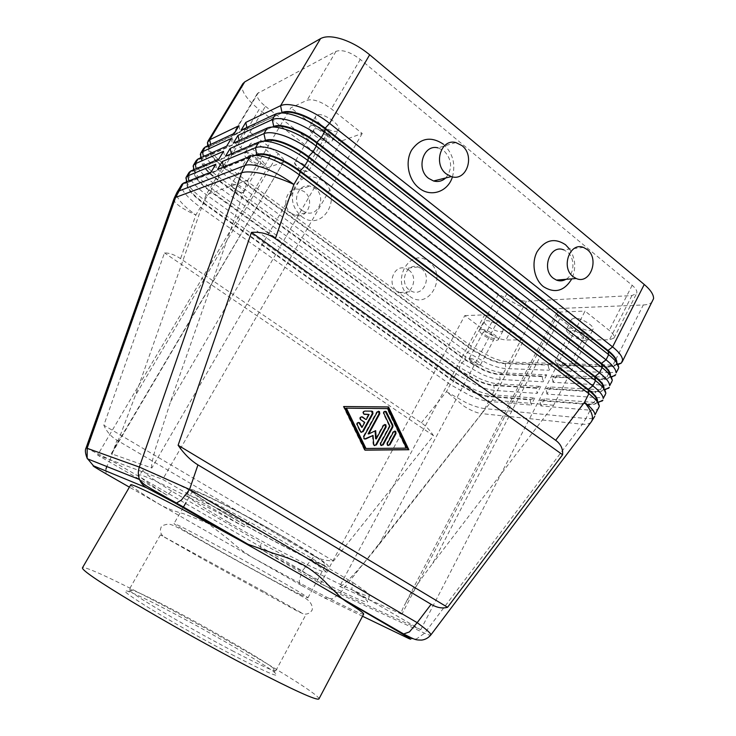 <?xml version="1.0" encoding="UTF-8"?>
<svg xmlns="http://www.w3.org/2000/svg" width="736" height="736" viewBox="0 0 736 736"><rect width="100%" height="100%" fill="white"/><g stroke="black" fill="none" stroke-linecap="round" stroke-linejoin="round"><path stroke-width="0.55" stroke-dasharray="3.68 2.76" d="M300.214 594.467C284.354 586.583 245.502 565.441 214.986 548.145C189.152 533.49 175.49 525.311 174 523.609L178.342 525.338C190.182 530.877 235.998 555.68 270.213 575.156C294.897 589.232 307.464 596.795 307.924 597.844L300.214 594.467M362.535 616.244L324.19 597.761L301.309 585.405C299.837 584.623 299.175 582.848 299.331 580.069L302.284 570.943L322.81 584.522L339.535 593.943L424.608 633.199C428.002 634.763 430.045 635.398 430.735 635.085M314.162 556.168C319.231 559.093 325.698 560.712 333.564 561.016L433.486 435.694C429.99 430.284 425.951 426.006 421.369 422.841L180.55 258.667C174.846 254.812 169.492 252.89 164.487 252.899L103.85 425.224C106.656 431.664 111.035 436.66 116.978 440.202L314.162 556.168L302.284 570.943L110.106 459.807L106.803 466.523M86.084 447.92L110.106 459.807L116.978 440.202M281.925 112.958L246.827 129.251L241.123 130.198M609.15 372.572L559.047 370.631L558.109 365.378L608.194 366.979C612.499 367.089 615.186 366.188 616.244 364.274L616.602 362.535M616.805 362.83L615.811 364.688C614.422 365.985 611.966 366.574 608.442 366.473L558.348 364.909L562.654 363.63L612.922 365.12L617.9 364.716M610.346 375.756L609.528 377.228C608.194 378.534 605.728 379.104 602.131 378.948L552.313 376.611L556.637 375.314L611.303 377.31M603.888 388.58L603.207 389.841C601.938 391.147 599.463 391.699 595.792 391.478L546.259 388.369L550.602 387.035L604.642 389.942M597.411 401.442L596.85 402.509C595.645 403.834 593.17 404.349 589.426 404.064L540.169 400.172L544.539 398.82L597.908 402.62M207.764 145.82L209.659 149.693C212.916 154.698 218.233 159.924 225.584 165.388L470.874 345.865L490.894 357.107C498.272 360.189 504.408 361.845 509.303 362.057L552.672 363.336L548.164 365.056L504.979 363.676C500.664 363.474 495.245 362.002 488.713 359.269L470.966 349.306L224.738 168.535C218.206 163.705 213.504 159.086 210.625 154.689C208.638 151.533 208.122 149.095 209.079 147.402L210.652 146.05L240 132.425L234.361 133.363M552.672 363.336L549.102 370.245L505.89 368.57C501.004 368.313 494.877 366.629 487.499 363.529L467.452 352.277L221.435 172.316C214.047 166.879 208.711 161.672 205.408 156.713C203.108 153.125 202.501 150.365 203.587 148.451M242.779 83.757C241.482 86.029 241.859 89.12 243.91 93.021C246.882 98.394 251.951 103.877 259.118 109.462L225.584 165.388L225.014 168.075L471.187 348.873L488.934 358.837C495.475 361.578 500.894 363.041 505.2 363.244L548.403 364.596M200.689 157.789L202.575 161.414C205.896 166.336 211.26 171.516 218.656 176.953L465.17 356.555L467.452 352.277L470.966 349.306L470.874 345.865L498.493 294.124L518.31 305.274C525.688 308.182 531.889 309.58 536.921 309.451L509.303 362.057L505.2 363.244L505.89 368.57L503.599 372.922L546.71 374.863L542.184 376.611L499.256 374.569C494.969 374.302 489.56 372.784 483.028 370.015L465.244 360.033L217.773 180.154C211.214 175.343 206.466 170.78 203.522 166.446C201.498 163.337 200.946 160.954 201.866 159.316L203.412 158.028L232.318 145.204L226.651 146.179M238.97 125.709L240.304 131.91L210.938 145.572L209.364 146.924L208.969 147.936L210.91 154.22C213.79 158.626 218.491 163.245 225.014 168.075L221.435 172.316L218.656 176.953L218.049 179.694L465.474 359.6L483.258 369.582C489.79 372.352 495.199 373.87 499.486 374.127L542.423 376.142M193.596 169.814L195.454 173.181C198.84 178.029 204.249 183.163 211.692 188.563L459.448 367.282L479.55 378.562C486.928 381.708 493.037 383.465 497.876 383.833L540.73 386.437L536.424 387.743L537.133 393.41L494.426 390.402C489.606 389.988 483.506 388.203 476.137 385.029L455.998 373.741L207.497 195.564C200.036 190.173 194.589 185.076 191.167 180.274C188.784 176.796 188.085 174.165 189.088 172.38M186.493 181.902L188.306 185.012C191.756 189.778 197.22 194.856 204.691 200.238L453.698 378.046L473.846 389.344C481.224 392.536 487.315 394.349 492.126 394.79L534.732 398.066L530.159 399.86L487.738 396.474C483.506 396.078 478.124 394.468 471.592 391.635L453.726 381.625L203.752 203.541C197.119 198.784 192.28 194.304 189.235 190.118C187.128 187.11 186.502 184.846 187.349 183.319L188.821 182.151L216.844 170.964L211.112 172.003M530.159 399.86L531.116 405.058L488.667 401.378C483.874 400.899 477.793 399.05 470.414 395.839L450.239 384.532L200.477 207.258C192.979 201.894 187.487 196.852 184 192.133C181.571 188.71 180.826 186.153 181.783 184.432M546.71 374.863L543.131 381.8L500.167 379.463C495.319 379.132 489.21 377.393 481.832 374.256L461.739 362.986L214.48 183.917C207.055 178.498 201.664 173.346 198.306 168.47C195.96 164.938 195.316 162.242 196.356 160.384M223.551 151.322L224.912 157.541L196.42 169.584L194.911 170.816L196.687 177.781C199.668 182.04 204.461 186.567 211.057 191.36L459.724 370.374L459.448 367.282L461.739 362.986L465.474 359.6L465.17 356.555L485.236 367.816C492.614 370.926 498.732 372.637 503.599 372.922L499.486 374.127L500.167 379.463L497.876 383.833L493.736 385.066L536.424 387.743M231.279 138.488L232.631 144.698L203.697 157.55L202.161 158.838L201.811 159.684L203.808 165.977C206.742 170.31 211.49 174.883 218.049 179.694L211.692 188.563L210.781 191.82C204.185 187.036 199.392 182.519 196.402 178.259C194.332 175.196 193.734 172.877 194.626 171.295L196.135 170.062L224.6 158.056L218.896 159.059M536.185 388.212L493.506 385.498C489.247 385.167 483.856 383.603 477.314 380.806L459.494 370.806L210.781 191.82L207.497 195.564L204.691 200.238L204.038 203.072L453.965 381.184L471.822 391.202C478.354 394.027 483.736 395.646 487.968 396.042L530.398 399.4M421.369 422.841L446.439 391.653L450.239 384.532L453.965 381.184L453.698 378.046L455.998 373.741L459.724 370.374L477.544 380.374C484.086 383.171 489.477 384.735 493.736 385.066L494.426 390.402L492.126 394.79L487.738 396.474L488.667 401.378L484.868 408.618L585.948 418.49L590.152 410.182L540.886 405.913L544.539 398.82M215.786 164.229L217.157 170.448L189.115 181.672L187.395 183.402C186.962 184.92 187.671 186.999 189.52 189.64C192.565 193.835 197.404 198.315 204.038 203.072L200.477 207.258L195.85 214.976L180.55 258.667M151.837 468.004C150.852 467.296 152.159 460.58 155.738 447.847L170.596 401.635L247.94 180.127L290.867 107.815L307.078 100.252C313.159 98.624 321.255 101.494 331.347 108.845L362.213 133.455L341.486 140.981L151.837 468.004L111.237 453.698L283.728 161.607L283.415 159.086L278.291 153.668L135.157 395.959L119.554 437.23L112.81 451.895L111.237 453.698M170.596 401.635L326.002 135.332L334.604 140.18L341.486 140.981M464.784 315.606L484.656 314.861L339.609 586.408C341.099 586.813 345.626 583.032 353.179 575.074C360.934 566.803 369.481 556.738 378.81 544.879L492.366 400.09L523.912 339.931L505.982 339.958C500.066 339.48 493.608 336.803 486.606 331.936L464.784 315.606L320.556 583.795L260.038 548.863C313.03 578.027 364.062 603.649 367.466 602.002C368.773 601.422 363.501 597.255 351.67 589.508L352.949 582.562L249.504 521.898L244.085 526.792C182.703 493.092 136.684 470.966 138.92 475.318C139.84 477.517 149.196 484.122 166.989 495.144L171.617 491.133L261.124 543.058L260.038 548.863M378.81 544.879L498.06 320.335L491.022 316.37L484.656 314.861M556.398 314.079L559.921 318.532L432.593 563.546C422.676 576.555 414.644 588.082 408.48 598.12L404.285 605.48C401.552 610.751 400.734 613.677 401.828 614.266L559.102 312.064L556.545 313.15L556.398 314.079M295.384 161.672C298.742 160.098 310.785 168.323 308.798 170.807L308.09 171.332C304.952 172.693 294.023 165.683 294.584 162.656L295.384 161.672M314.585 128.938C318.072 127.135 329.967 135.415 327.842 138.138L327.106 138.727C323.555 140.438 311.816 132.259 313.895 129.499L314.585 128.938M310.638 125.847C316.259 122.857 335.699 136.39 332.221 140.806L330.998 141.772C325.183 144.504 306.176 131.256 309.534 126.748L310.638 125.847M337.263 131.008L338.505 130.005C342.056 125.46 322.69 111.9 317.004 115.009L315.882 115.948C312.45 120.584 331.384 133.86 337.263 131.008M470.258 358.266C475.861 359.646 479.311 361.753 480.58 364.587L479.43 364.964C474.297 363.777 470.856 361.744 469.09 358.874L470.258 358.266M484.435 331.642C490.084 332.884 493.506 334.99 494.684 337.971L493.506 338.422C487.858 337.162 484.454 335.046 483.294 332.083L484.435 331.642M481.583 329.498C486.919 329.13 500.195 337.336 498.272 339.802L496.331 340.529C490.894 340.786 477.876 332.718 479.734 330.225L481.583 329.498M500.977 331.752L502.936 330.979C504.896 328.44 491.657 320.234 486.284 320.675L484.426 321.439C482.531 324.006 495.512 332.074 500.977 331.752M231.766 184.285C234.342 183.043 245.254 190.394 243.653 192.28L243.193 192.62C240.755 193.724 230.736 187.284 231.233 184.929L231.766 184.285M248.906 155.535C251.583 154.1 262.375 161.506 260.673 163.585L260.185 163.972C257.453 165.324 246.781 158.01 248.446 155.903L248.906 155.535M245.346 152.876C249.67 150.512 267.297 162.592 264.509 165.968L263.7 166.594C259.219 168.765 241.932 156.906 244.619 153.465L245.346 152.876M269.302 157.127L270.13 156.474C272.973 153.005 255.41 140.889 251.031 143.354L250.295 143.962C247.554 147.504 264.776 159.39 269.302 157.127M556.793 360.484C563.288 361.919 567.143 364.246 568.358 367.476L566.692 368.018C560.814 366.804 556.95 364.587 555.11 361.358L556.793 360.484M572.295 330.464C578.836 331.734 582.654 334.07 583.768 337.456L582.056 338.109C575.524 336.812 571.716 334.484 570.639 331.117L572.295 330.464M569.213 328.054C575.8 327.64 590.143 336.37 587.908 339.425L585.102 340.483C578.386 340.759 564.383 332.184 566.545 329.112L569.213 328.054M590.171 330.602L593.004 329.489C595.277 326.333 580.98 317.602 574.347 318.118L571.66 319.222C569.452 322.386 583.418 330.961 590.171 330.602M583.482 247.425L563.509 249.78L567.208 251.868C575.423 258.078 574.623 274.648 565.91 279.321M445.749 177.946C452.732 168.783 452.152 159.74 444.02 150.825L438.03 147.872L455.86 142.554M421.342 268.603C432.152 275.982 423.954 296.58 412.16 291.539L409.51 290.094C398.811 282.964 406.456 262.522 418.122 266.929L421.342 268.603M409.75 296.304C428.821 311.402 448.38 275.42 428.784 261.703C409.934 246.017 389.583 282.578 409.75 296.304M408.728 270.048C419.382 277.27 411.314 297.464 399.694 292.532L397.081 291.116C386.529 284.133 394.054 264.104 405.554 268.41L408.728 270.048M302.202 210.597L306.397 212.64C319.074 216.642 326.398 196.089 315.1 188.361L310.012 186.07C297.602 183.016 291.143 203.219 302.202 210.597M301.622 216.504C322.699 233.128 343.997 195.896 322.359 180.688C311.687 174.174 302.634 175.922 295.191 185.923C289.947 197.625 292.091 207.819 301.622 216.504M291.419 213.348L295.55 215.335C308.016 219.245 315.21 199.116 304.088 191.562L299.083 189.336C286.884 186.355 280.536 206.135 291.419 213.348M289.248 540.399C313.536 554.824 325.68 562.994 325.662 564.917C324.916 567.944 271.814 540.804 232.144 517.518C206.66 502.568 193.458 493.773 192.528 491.114C191.369 487.26 247.011 515.393 289.248 540.399M363.694 614.045C362.572 616.253 308.568 588.478 252.825 557.695C244.104 552.368 236.228 546.425 229.2 539.847L207.653 523.195L183.687 513.746C175.315 511.557 167.826 508.751 161.221 505.338C141.174 493.276 130.999 486.468 130.704 484.904M318.936 698.942C321.08 694.462 231.389 641.341 161.276 604.376C118.717 581.808 83.876 565.303 82.432 567.842M301.309 585.405L129.398 487.149M231.656 654.488C268.051 673.265 282.376 679.273 274.648 672.511C263.801 663.66 214.148 634.68 174.441 613.75C152.048 601.938 136.666 594.486 128.312 591.404C120.161 588.763 126.905 594.173 148.562 607.642C170.016 620.825 204.212 640.118 231.656 654.488M232.125 650.642C259.661 664.994 274.206 671.71 275.779 670.781L273.525 668.325C263.148 659.98 215.133 632.031 176.806 611.782C155.195 600.346 140.41 593.133 132.462 590.125L129.186 589.527C124.964 590.189 184.064 625.499 232.125 650.642M264.325 591.781L303.269 613.87L297.307 611.119L205.51 560.593L160.411 534.879L264.325 591.781M228.28 522.183C201.692 506.672 187.855 497.6 186.76 494.988C185.371 491.206 243.276 520.748 287.39 546.701C312.699 561.632 325.386 570.023 325.432 571.863C324.751 574.715 269.597 546.287 228.28 522.183M231.122 517.114C204.59 501.547 190.836 492.375 189.833 489.606C188.591 485.567 246.551 514.869 290.554 540.923C315.799 555.919 328.403 564.411 328.376 566.398C327.548 569.526 272.338 541.3 231.122 517.114M352.949 582.562C365.295 590.75 370.788 595.212 369.417 595.958C365.902 597.972 314.235 572.314 261.124 543.058M171.617 491.133C153.392 479.734 143.86 472.834 143.023 470.46C140.953 465.805 187.947 488.069 249.504 521.898M265.448 106.334L507.021 293.554C513.93 298.485 520.389 301.052 526.396 301.254L631.93 295.568L636.612 293.471C637.514 291.336 636.033 288.604 632.16 285.283L360.29 59.423C350.391 51.971 342.286 49.284 335.993 51.354L257.352 93.555C256.183 96.72 258.879 100.979 265.448 106.334L240.598 147.835C233.892 142.582 231.03 138.524 232.015 135.654L245.631 128.91L278.291 153.668M166.989 495.144L97.603 455.087L267.398 167.9L240.598 147.835M320.556 583.795L420.716 629.758L351.67 589.508M244.085 526.792L162.711 479.357L97.603 455.087M105.929 469.163L106.122 473.846M443.376 144.192C452.796 153.088 455.823 163.981 452.447 176.87M569.535 249.062C575.552 258.492 576.316 268.419 571.826 278.852M339.609 586.408L401.828 614.266M420.716 629.758L585.046 311.089L609.206 330.354C613.162 333.601 614.744 336.186 613.944 338.109L609.436 339.82L587.135 339.848L559.921 318.532M559.102 312.064L585.046 311.089M498.06 320.335L523.912 339.931M362.213 133.455L162.711 479.357M282.845 162.288L267.398 167.9M326.002 135.332L290.867 107.815M245.631 128.91L206.071 194.865L135.157 395.959M587.135 339.848L553.61 405.26L432.593 563.546M247.94 180.127L206.071 194.865M553.61 405.26L492.366 400.09M540.73 386.437L537.133 393.41M615.719 359.591L643.319 304.962L536.921 309.451M559.047 370.631L562.654 363.63M611.91 382.288C610.76 384.376 607.734 385.296 602.848 385.057L553.021 382.343L556.637 375.314M605.48 395.057C604.366 397.063 601.376 397.909 596.51 397.587L546.968 394.1L550.602 387.035M534.732 398.066L531.116 405.058M542.184 376.611L543.131 381.8M217.157 170.448L216.844 170.964M224.912 157.541L224.6 158.056M232.631 144.698L232.318 145.204M498.493 294.124L259.118 109.462M548.164 365.056L549.102 370.245M240.304 131.91L240 132.425M223.514 167.017L223.689 167.836L254.766 155.406L250.516 156.152M599.012 407.891C597.936 409.814 594.982 410.578 590.152 410.182L589.168 404.57C593.409 404.892 596.004 404.193 596.951 402.491L597.218 401.617M540.886 405.913L539.93 400.642L589.168 404.57L593.97 402.62L595.507 399.584M256.689 155.057L223.376 168.36L217.571 169.409M231.334 153.769L231.546 154.735L263.608 141.183M546.968 394.1L546.011 388.838L595.534 391.984C599.803 392.233 602.425 391.469 603.41 389.684L603.713 388.544M265.402 140.429L231.233 155.259L225.455 156.271M239.126 140.604L239.366 141.698L272.357 127.034M618.314 369.582C617.145 371.717 614.155 372.71 609.353 372.582M553.021 382.343L552.074 377.08L601.882 379.445C606.17 379.629 608.819 378.801 609.84 376.952L610.181 375.516M273.718 126.426L239.053 142.223L233.312 143.198M223.689 167.836L223.376 168.36M540.169 400.172L539.93 400.642M231.546 154.735L231.233 155.259M546.259 388.369L546.011 388.838M239.366 141.698L239.053 142.223M552.313 376.611L552.074 377.08M246.873 127.503L247.14 128.736L281.667 113.068L275.604 114.052M643.319 304.962C648.379 304.722 651.608 303.315 653.007 300.73M247.14 128.736L246.827 129.251M558.348 364.909L558.109 365.378M361.652 416.76C359.794 416.843 359.288 417.8 360.134 419.63L364.136 422.308L361.376 427.368M368.46 414.377L365.709 419.419M371.56 411.13L364.283 411.01C362.738 411.507 362.388 412.491 363.253 413.972L364.348 414.35M364.752 422.39L364.136 422.308M358.57 422.436C356.997 422.335 356.38 423.145 356.712 424.856L359.95 431.544L361.321 432.372M394.708 431.057L392.923 431.774L386.796 443.118L387.062 445.216L388.074 445.584M365.36 448.362L405.766 448.012L386.989 408.526M406.41 448.132L405.766 448.012M365.065 450.156L364.458 450.036L365.01 450.036M343.859 406.53L343.261 406.456L364.458 450.036M388.525 406.944L343.261 406.456M389.933 426.153L389.298 426.061L380.08 443.109L380.337 445.197L381.358 445.574M385.167 411.249C383.649 411.157 383.042 411.958 383.373 413.641L389.298 426.061M378.396 411.194L376.639 411.93L363.244 436.54L363.492 438.638L364.541 439.033M375.664 430.634L368.129 433.844M384.818 424.442L383.042 425.169L375.645 438.803M372.425 435.353L373.078 444.176L374.569 445.63M433.486 435.694L164.487 252.899M333.564 561.016L103.85 425.224M409.244 638.728L416.456 638.958L424.608 633.199L582.388 424.23L481.638 413.614L484.868 408.618C480.093 408.094 474.021 406.208 466.642 402.969L446.439 391.653L464.379 406.447C471.141 410.633 476.891 413.025 481.638 413.614L339.535 593.943L332.24 598.81L324.19 597.761M591.054 422.16C589.315 423.945 586.426 424.635 582.388 424.23L585.948 418.49C590.769 418.94 593.694 418.232 594.743 416.355M173.834 199.18C173.678 200.514 174.809 202.216 177.229 204.295C181.341 207.727 187.551 211.287 195.85 214.976C188.324 209.631 182.795 204.626 179.271 199.962C176.806 196.576 176.042 194.056 176.971 192.381M615.158 360.695L612.922 365.12L608.442 366.473L609.068 372.057M273.13 127.034L267.288 128.009M608.635 373.594L606.639 377.559L602.131 378.948L602.756 385.241M263.948 141.183L258.925 142.048M602.085 386.556L600.318 390.062L595.534 391.984L596.224 398.158M210.689 144.449L210.652 146.05L205.316 146.961M198.048 158.967L203.412 158.028L203.476 156.538M190.744 171.028L196.135 170.062L196.227 168.7M183.402 183.144L188.821 182.151L188.94 180.918M507.021 293.554L486.606 331.936M258.41 92.58L233.008 134.798M335.993 51.354L307.078 100.252M526.396 301.254L505.982 339.958M631.93 295.568L609.436 339.82M360.29 59.423L331.347 108.845M632.16 285.283L609.206 330.354M360.953 419.87L360.336 419.787M364.9 411.084L364.283 411.01M371.754 411.13L371.128 411.056M357.319 424.948L356.712 424.856M360.566 431.646L359.95 431.544M387.43 443.228L386.796 443.118M393.558 431.876L392.923 431.774M383.999 413.715L383.373 413.641M380.714 443.21L380.08 443.109M363.86 436.641L363.244 436.54M377.264 412.004L376.639 411.93M383.668 425.261L383.042 425.169M373.695 444.286L373.078 444.176M162.877 536.047C160.66 533.784 159.951 531.153 160.761 528.144L161.184 527.252C160.982 526.047 163.447 524.961 168.572 524.004C174.027 524.924 182.574 530.095 201.462 540.767C234.195 559.535 280.186 584.264 302.671 596.758C315.376 602.867 312.027 611.68 311.632 610.641L311.098 611.478C308.973 613.76 306.369 614.551 303.269 613.87M615.811 364.688L617.614 364.164M609.528 377.228L611.009 376.795M603.207 389.841L604.366 389.491M596.85 402.509L597.724 402.252M208.969 147.936L208.306 145.562M201.811 159.684L201.213 157.55M194.617 171.506L194.092 169.602M187.395 183.402L186.935 181.728M308.798 170.807L327.842 138.138M332.221 140.806L338.505 130.005M294.584 162.656L299.386 170.568L308.458 171.166M480.58 364.587L494.684 337.971M498.272 339.802L502.936 330.979M469.09 358.874L473.11 364.918L480.424 364.762M243.653 192.28L260.673 163.585M264.509 165.968L270.13 156.474M231.233 184.929L235.382 192.022L243.432 192.51M568.358 367.476L583.768 337.456M587.908 339.425L593.004 329.489M555.11 361.358L559.848 367.972L568.137 367.724M399.694 292.532L412.16 291.539M295.55 215.335L306.397 212.64M307.924 597.844L325.662 564.917M274.648 672.511L273.525 668.325M275.779 670.781L305.569 615.342M186.76 494.988L189.833 489.606M369.417 595.958L367.466 602.002M143.023 470.46L138.92 475.318M325.432 571.863L328.376 566.398M160.411 534.879L129.186 589.527M132.462 590.125L128.312 591.404M192.528 491.114L185.996 502.559M183.108 507.638L174 523.609M299.083 189.336L310.012 186.07M418.122 266.929L405.554 268.41M571.66 319.222L566.545 329.112M570.639 331.117L555.183 361.026M250.295 143.962L244.619 153.465M248.446 155.903L231.334 184.616M484.426 321.439L479.734 330.225M483.294 332.083L469.145 358.644M315.882 115.948L309.534 126.748M313.895 129.499L294.731 162.178M556.545 313.15L404.285 605.48M283.728 161.607L112.81 451.895M232.015 135.654L257.352 93.555M613.944 338.109L636.612 293.471M187.726 182.85L182.178 183.926M195.104 170.715L189.594 171.755M202.455 158.626L196.981 159.638M187.643 182.841L187.349 183.319M194.911 170.816L194.626 171.295M202.161 158.838L201.866 159.316M209.788 146.593L204.35 147.568M209.364 146.924L209.079 147.402M597.163 401.884L599.242 407.247M603.667 388.93L605.756 394.248M610.135 376.032L612.232 381.303M596.951 402.491L597.209 401.976M603.41 389.684L603.667 389.178M609.84 376.952L610.098 376.446M616.575 363.179L618.682 368.396M616.244 364.274L616.492 363.768M360.75 419.713L360.134 419.63M363.869 414.055L363.253 413.972M360.87 432.069L360.263 431.977M387.697 445.326L387.062 445.216M380.963 445.308L380.337 445.197M364.099 438.739L363.492 438.638M374.164 445.344L373.538 445.234"/><path stroke-width="1.1" d="M174.938 502.936L176.484 503.047L181.507 499.965L189.557 489.431L139.343 467.075C138 471.077 137.991 475.033 139.306 478.934L139.536 479.55C140.99 483.129 143.345 485.87 146.602 487.784L174.938 502.936L239.54 540.141L248.087 544.3L274.197 553.61C285.623 556.858 295.863 560.915 304.916 565.782C313.83 571.412 321.457 577.696 327.796 584.632L341.688 598.239L345.966 601.441C358.211 609.104 364.118 613.309 363.694 614.045L318.936 698.942C316.903 700.792 294.069 690.432 250.442 667.865C213.044 648.333 166.382 622.27 132.866 602.223C98.716 581.624 81.908 570.161 82.432 567.842L130.704 484.904C129.941 482.098 177.569 505.982 239.54 540.141L300.95 574.696L401.598 633.475C411.222 639.087 413.181 640.568 407.496 637.91L409.244 638.728M430.735 635.085L430.551 633.898C429.051 631.81 424.598 628.066 417.174 622.665L409.455 631.902L403.678 633.963L401.598 633.475M197.956 464.885C190.734 460.497 184.12 453.946 178.112 445.262L251.454 232.401C260.516 231.711 268.484 233.79 275.365 238.648L555.662 440.303C560.804 444.112 563.114 448.923 562.589 454.747L447.562 607.292C442.437 608.718 436.954 607.724 431.112 604.311L197.956 464.885L189.557 489.431L417.174 622.665L431.112 604.311M616.602 362.535C616.382 359.407 613.428 355.562 607.734 350.998L324.87 128.736C317.023 122.654 308.835 118.036 300.306 114.88C292.1 112.001 285.973 111.366 281.925 112.958M617.9 364.716L621.331 363.069L622.564 360.162C622.444 356.583 619.123 352.167 612.6 346.904L329.608 123.363C320.712 116.435 311.411 111.191 301.723 107.631C292.164 104.319 285.117 103.684 280.572 105.708L245.787 122.424L241.123 130.198L275.604 114.052C280.112 112.093 287.141 112.783 296.691 116.132C306.378 119.729 315.698 124.982 324.622 131.891L608.672 354.651C615.222 359.886 618.571 364.265 618.718 367.788L616.142 372.894C615.977 369.408 612.619 365.047 606.05 359.83L321.301 137.586C312.34 130.695 303.02 125.442 293.324 121.817C283.783 118.441 276.764 117.714 272.283 119.628L237.995 135.396L233.312 143.198L267.288 128.009C271.731 126.169 278.723 126.96 288.273 130.364C297.96 134.026 307.298 139.288 316.287 146.16L602.103 367.614C608.69 372.812 612.085 377.126 612.278 380.558L609.702 385.682C609.482 382.288 606.068 378 599.463 372.812L312.938 151.892C303.922 145.038 294.575 139.766 284.887 136.086C275.347 132.646 268.373 131.827 263.948 133.612L230.175 148.424L225.455 156.271L258.925 142.048C263.304 140.328 270.268 141.202 279.8 144.679C289.487 148.405 298.853 153.677 307.906 160.512L595.498 380.632C602.131 385.802 605.572 390.052 605.82 393.383L603.226 398.535C602.959 395.232 599.5 391.009 592.848 385.857L304.538 166.272C295.467 159.454 286.083 154.174 276.405 150.429C266.874 146.924 259.928 146.013 255.567 147.678L222.309 161.515L217.571 169.409L250.516 156.152C254.831 154.56 261.758 155.535 271.29 159.077C280.968 162.858 290.361 168.148 299.469 174.938L588.864 393.714C595.534 398.848 599.021 403.034 599.325 406.272L595.038 414.773C594.697 411.599 591.183 407.459 584.485 402.353L555.662 440.303M622.141 361.983L653.568 298.65C653.697 294.63 650.596 289.901 644.248 284.482L612.6 346.904L607.991 350.483C613.76 355.102 616.713 358.984 616.86 362.13L616.805 362.83M272.357 127.034L273.718 126.426C277.693 124.798 283.875 125.479 292.275 128.478C300.803 131.68 309.01 136.307 316.903 142.361L321.301 137.586L324.622 131.891L325.202 128.165L329.608 123.363L369.674 54.777C361.045 47.684 351.882 42.495 342.185 39.22C332.608 36.211 325.395 36.009 320.556 38.612L280.572 105.708L281.998 112.507C286.019 110.777 292.238 111.375 300.647 114.31C309.166 117.466 317.354 122.084 325.202 128.165L607.991 350.483L608.672 354.651L606.05 359.83L601.45 363.382C607.246 367.972 610.245 371.8 610.429 374.854L610.346 375.756M610.181 375.516L610.172 375.369C609.988 372.306 606.988 368.488 601.183 363.897L316.572 142.931C308.678 136.887 300.463 132.25 291.944 129.048C283.535 126.049 277.352 125.359 273.387 126.988L273.13 127.034M611.303 377.31L615.756 374.661M603.713 388.544L603.722 388.157C603.483 385.176 600.447 381.414 594.605 376.86L308.228 157.21C300.279 151.193 292.045 146.547 283.526 143.29C275.126 140.236 268.971 139.472 265.061 140.99L263.948 141.183M263.608 141.183L265.402 140.429C269.312 138.902 275.466 139.665 283.857 142.72C292.385 145.976 300.619 150.613 308.559 156.63L594.872 376.335C600.705 380.898 603.741 384.661 603.98 387.642L603.888 388.58M604.642 389.942L609.344 387.394M597.218 401.617L597.236 401C596.951 398.112 593.869 394.404 588 389.878L299.837 171.562C291.833 165.572 283.581 160.926 275.062 157.614C266.671 154.496 260.544 153.649 256.689 155.057L254.757 155.406L257.03 154.496C260.884 153.079 267.012 153.925 275.402 157.035C283.921 160.347 292.174 165.002 300.168 170.982L588.257 389.353C594.136 393.88 597.209 397.596 597.494 400.485L597.411 401.442M597.908 402.62L602.894 400.182M250.516 156.152L244.968 165.471L178.563 191.139L176.971 192.381L181.783 184.432L183.402 183.144L211.112 172.003L215.786 164.229L187.809 175.867L186.171 177.192L189.088 172.38L190.744 171.028L218.896 159.059L223.551 151.322L195.132 163.788L193.448 165.177L196.356 160.384L198.048 158.967L226.651 146.179L231.279 138.488L202.418 151.754L200.698 153.217L203.587 148.451L205.316 146.961L234.361 133.363L238.97 125.709L209.668 139.785L207.451 142.508L207.764 145.82M200.698 153.217L200.689 157.789M193.448 165.177L193.596 169.814M186.171 177.192L186.493 181.902M565.91 279.321C562.838 281.078 559.673 281.327 556.398 280.076L553.343 278.282C541.034 269.413 550.077 244.223 563.509 249.78M571.826 278.852C564.3 291.143 554.843 293.747 543.444 286.663C534.097 279.404 531.098 262.844 537.17 251.602C545.063 239.835 554.502 237.535 565.496 244.72L569.535 249.062M573.114 276.653C560.611 267.545 569.83 241.712 583.482 247.425L587.236 249.568C599.803 259.008 589.996 284.952 576.214 278.502L573.114 276.653M438.03 147.872C423.402 143.796 415.592 168.958 428.619 178.37L433.559 180.982C438.141 182.188 442.207 181.176 445.749 177.946M452.447 176.87C447.966 191.857 430.68 197.763 418.894 187.928C408.333 179.713 404.837 161.856 411.59 150.135C420.376 137.945 430.974 135.967 443.376 144.192M461.96 145.599L455.86 142.554C440.947 138.322 432.952 164.174 446.237 173.88L451.269 176.576C466.486 181.939 475.456 155.774 461.96 145.599M106.803 466.523L105.929 469.163M106.122 473.846L106.343 473.975C95.864 467.94 91.595 465.235 93.509 465.842L146.602 487.784M210.689 144.449L209.668 139.785L244.711 81.917L320.556 38.612M244.711 81.917L242.779 83.757L207.911 141.312M222.309 161.515L223.514 167.017M230.175 148.424L231.334 153.769M275.365 238.648L293.903 184.469L299.469 174.938L300.168 170.982L304.538 166.272L307.906 160.512L308.559 156.63L312.938 151.892L316.287 146.16L316.903 142.361L601.45 363.382L602.103 367.614L599.463 372.812L594.605 376.86L595.498 380.632L592.848 385.857L588.257 389.353L588.864 393.714L584.485 402.353C590.162 409.096 592.83 414.616 592.471 418.922L591.689 421.305L430.91 634.864C428.426 637.864 425.353 639.602 421.691 640.09C416.052 639.934 416.18 640.559 403.668 633.963M237.995 135.396L239.126 140.604M609.353 372.582L609.068 372.057M245.787 122.424L246.873 127.503M369.674 54.777L644.248 284.482M366.326 419.502L369.086 414.46L363.869 414.055C363.004 412.565 363.345 411.58 364.9 411.084L371.754 411.13L372.655 411.488L372.959 413.641L363.152 431.636L360.87 432.069L357.319 424.948C357.107 422.86 357.88 422.151 359.646 422.823L361.983 427.46L364.752 422.39L360.75 419.713C359.932 417.662 360.53 416.751 362.535 416.981L365.709 419.419L361.652 416.76M369.086 414.46L364.348 414.35M361.321 432.372L362.535 431.535L372.333 413.568L371.56 411.13M361.983 427.46L358.57 422.436M389.905 444.866L387.697 445.326L387.43 443.228L393.558 431.876L395.72 431.388L396.014 433.513L389.905 444.866L389.27 444.756L395.379 433.421L394.708 431.057M388.074 445.584L389.27 444.756M346.435 408.241L365.976 448.482L365.36 448.362L345.828 408.167L387.624 408.6L345.828 408.167M365.976 448.482L406.41 448.132L387.624 408.6M408.848 449.742L365.065 450.156L343.859 406.53L388.525 406.944L408.848 449.742L408.195 449.632L387.918 406.944M365.01 450.036L408.195 449.632M389.933 426.153L383.999 413.715C383.778 411.709 384.514 410.992 386.216 411.571L392.895 425.334L392.849 426.981L383.198 444.848L380.963 445.308L380.714 443.21L389.933 426.153M381.358 445.574L382.564 444.737L392.205 426.889L392.26 425.242L385.167 411.249M368.754 433.946L375.664 430.634L376.271 438.904L383.668 425.261L385.857 424.782L386.152 426.917L376.418 444.903L374.164 445.344L373.695 444.286L373.051 435.454L365.654 439.006L364.099 438.739L363.86 436.641L377.264 412.004L379.454 411.534L379.767 413.687L368.754 433.946L368.129 433.844L379.141 413.614L378.396 411.194M364.541 439.033L373.051 435.454M376.271 438.904L375.645 438.803L375.075 430.919M374.569 445.63L375.792 444.792L385.517 426.825L384.818 424.442M447.562 607.292L178.112 445.262M562.589 454.747L251.454 232.401M93.509 465.842L87.161 458.252L87.17 448.16L175.6 197.414L241.564 172.804L139.343 467.075L86.084 447.92M407.496 637.91L362.535 616.244M293.903 184.469C283.82 179.759 273.59 176.226 263.23 173.862C253.046 171.681 245.824 171.322 241.564 172.804L244.968 165.471C249.237 163.962 256.137 165.002 265.668 168.581C275.347 172.408 284.758 177.698 293.903 184.469M176.971 192.381L174.055 198.545L175.6 197.414L183.402 183.144M203.476 156.538L202.418 151.754L205.316 146.961M196.227 168.7L195.132 163.788L198.048 158.967M188.94 180.918L187.809 175.867L190.744 171.028M129.398 487.149L106.343 473.975M615.158 360.695L615.719 359.591M608.635 373.594L609.15 372.572M602.085 386.556L602.756 385.241M595.507 399.584L596.224 398.158M258.925 142.048L255.567 147.678L256.689 155.057M267.288 128.009L263.948 133.612L265.402 140.429M275.604 114.052L272.283 119.628L273.718 126.426M362.535 416.981L361.919 416.898M372.959 413.641L372.333 413.568M363.152 431.636L362.535 431.535M359.959 423.264L359.352 423.182M396.014 433.513L395.379 433.421M386.584 412.068L385.958 411.994M392.895 425.334L392.26 425.242M392.849 426.981L392.205 426.889M383.198 444.848L382.564 444.737M365.654 439.006L365.047 438.904M379.767 413.687L379.141 413.614M376.418 444.903L375.792 444.792M386.152 426.917L385.517 426.825M591.054 422.16L594.743 416.355M87.354 458.767C85.256 453.597 84.833 449.963 86.112 447.847L173.834 199.18M248.087 544.3L176.484 503.047M617.614 364.164L621.331 363.069M611.009 376.795L615.075 375.59M604.366 389.491L608.782 388.176M597.724 402.252L602.453 400.835M208.306 145.562L207.451 142.508M201.213 157.55L200.293 154.229M194.092 169.602L193.099 166.014M186.935 181.728L185.877 177.873M185.996 502.559L183.108 507.638M433.559 180.982L451.269 176.576M576.214 278.502L556.398 280.076M372.655 411.488L372.03 411.415M359.646 422.823L359.03 422.74M395.72 431.388L395.085 431.296M386.216 411.571L385.581 411.498M379.454 411.534L378.828 411.461M385.857 424.782L385.222 424.7M176.465 503.038L152.002 489.311C146.85 485.972 144.302 485.42 139.527 479.532L87.363 458.786M403.678 633.963L341.688 598.239"/></g></svg>
